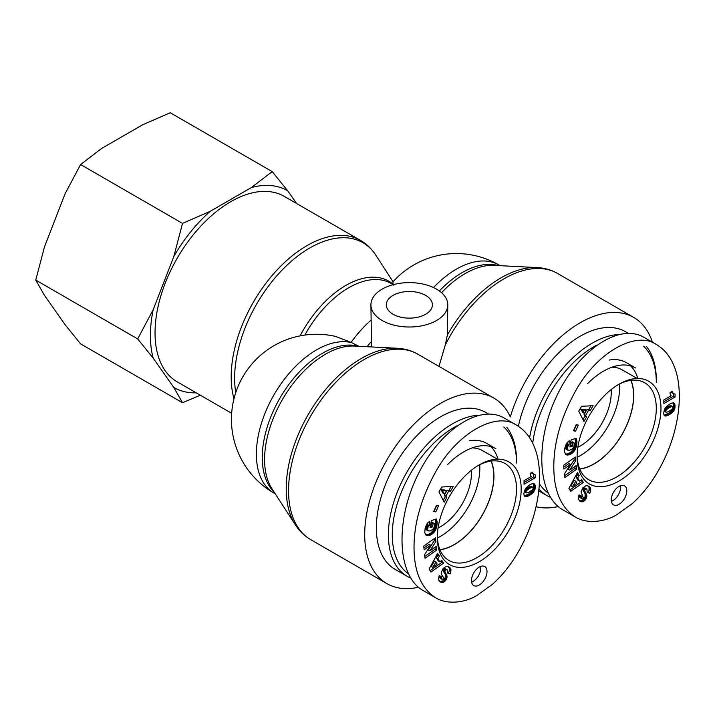 <?xml version="1.0" encoding="UTF-8"?>
<svg xmlns="http://www.w3.org/2000/svg" width="715" height="715" viewBox="0 0 715 715"><rect width="100%" height="100%" fill="white"/><g stroke="black" fill="none" stroke-linecap="round" stroke-linejoin="round"><path stroke-width="1.07" d="M579.713 468.933A55.734 32.175 120 0 0 594.183 463.758A55.734 32.175 120 0 0 630.836 380.38M577.202 457.287A55.734 32.175 120 0 0 580.205 455.687A55.734 32.175 120 0 0 619.494 384.026M618.439 334.495A90.599 52.311 120 0 0 592.235 343.146A90.599 52.311 120 0 0 529.601 437.759M538.976 488.989A90.599 52.311 120 0 0 546.939 495.593A90.599 52.311 120 0 0 550.371 497.291M656.307 380.139A90.599 52.311 120 0 0 646.53 346.507M532.72 443.282A87.856 50.729 -60 0 1 594.183 346.516A87.856 50.729 -60 0 1 596.65 345.139M643.607 346.248A87.856 50.729 -60 0 1 656.307 382.382M547.967 492.867A87.856 50.729 -60 0 1 539.378 483.68M628.181 333.262L625.5 331.715A90.599 52.311 120 0 0 580.205 336.202A90.599 52.311 120 0 0 518.411 426.319M637.816 378.458A64.243 37.091 120 0 0 630.621 365.883M587.444 383.821A64.243 37.091 120 0 1 635.617 367.993L626.304 362.612A64.243 37.091 120 0 0 609.126 360.083M630.988 380.353A55.904 32.273 -60 0 1 633.705 395.422A55.904 32.273 -60 0 1 579.767 469.067M611.924 367.215A55.904 32.273 -60 0 1 622.068 369.798L637.208 378.467M670.08 392.624L672.109 391.454L673.324 393.563L675.076 394.126L675.076 397.057L663.824 403.555L663.824 399.971L671.197 395.717A6.462 3.727 -60 0 1 670.08 392.624M663.824 401.767L673.521 396.164L673.521 393.724M675.076 397.057L673.521 396.164M673.709 393.831L671.197 391.981M673.324 393.563L671.769 392.669M673.092 393.348L671.537 392.446M672.815 393L671.269 392.097M672.565 392.562L671.376 391.883M672.332 392.043L671.707 391.686M666.058 412.269L668.033 411.849L671.823 409.472L672.985 407.702L672.583 406.495L670.706 405.557L667.908 406.781L665.361 408.524L664.217 410.24L664.307 411.161L666.058 412.269L664.307 411.161M672.583 406.495L670.706 405.557M672.252 406.46L670.348 405.628M671.903 406.522L669.892 405.789M671.448 406.683L669.329 406.031M670.885 406.924L670.223 407.255L668.668 406.361M670.223 407.255L669.455 407.684L667.908 406.781M669.455 407.684L667.837 406.826M669.392 407.72L668.614 408.185L667.059 407.291M668.614 408.185L667.944 408.623L666.398 407.729M667.944 408.623L667.372 409.034L665.826 408.131M667.372 409.034L666.907 409.418L665.361 408.524M666.907 409.418L664.995 408.882M666.55 409.775L664.95 408.935M666.505 409.829L666.023 410.49L664.467 409.597M666.023 410.49L665.763 411.143L664.217 410.24M665.763 411.143L664.172 410.625M665.728 411.518L665.862 412.063M665.066 415.996L663.895 414.772L663.636 412.743L665.173 407.773L669.401 404.198L672.011 403.001L673.807 402.965L674.862 404.368L675.049 406.987L673.181 411.599L668.051 415.344L665.871 416.032L664.351 415.576M665.442 416.05L664.163 415.308M664.065 415.147L668.784 413.163L672.091 410.079L673.414 406.799L673.029 402.822M665.871 416.032L664.315 415.129M666.335 415.96L664.789 415.066M666.863 415.808L665.308 414.915M667.426 415.621L665.88 414.718M668.051 415.344L666.496 414.45M668.722 415.013L667.167 414.11M669.437 414.611L667.881 413.717M669.758 414.423L668.203 413.529M670.339 414.056L668.784 413.163M670.911 413.654L669.356 412.752M671.465 413.225L669.91 412.332M672.011 412.769L670.464 411.876M672.091 412.707L670.536 411.813M672.663 412.171L671.108 411.277M673.155 411.634L671.608 410.732L673.155 411.634M673.646 410.973L672.091 410.079M674.084 410.276L672.529 409.373M674.236 409.999L672.681 409.096M674.549 409.284L672.994 408.39M674.808 408.506L673.253 407.604M674.844 408.345L673.289 407.443M674.969 407.693L673.414 406.799M675.049 406.987L673.494 406.093M675.076 406.227L673.521 405.334M675.058 405.628L673.503 404.735M674.987 404.958L673.432 404.064M674.862 404.368L673.307 403.475M674.683 403.886L673.128 402.983M674.442 403.492L673.307 402.84M674.156 403.18L673.7 402.92M665.03 415.987L664.423 415.638M577.094 456.805A59.3 34.24 120 0 0 619.074 480.989A59.3 34.24 120 0 0 660.964 408.283A59.3 34.24 120 0 0 618.904 384.25A59.3 34.24 120 0 0 577.094 456.662A59.3 34.24 120 0 0 577.094 456.805M626.796 490.883A10.984 6.337 -60 0 1 622.005 501.93A10.984 6.337 -60 0 1 613.542 504.879A10.984 6.337 -60 0 1 613.542 492.197A10.984 6.337 -60 0 1 624.517 485.851A10.984 6.337 -60 0 1 626.796 490.883M578.301 425.112L575.575 431.225L573.484 430.752L576.21 424.647L578.301 425.112M581.054 491.777L582.904 487.746L586.13 485.646L588.034 485.905L589.893 487.192L590.706 488.801L590.617 490.624A6.471 3.736 -60 0 1 589.768 493.27L587.203 492.322L586.917 489.015L585.8 488.98A1.367 0.795 120 0 0 585.245 489.382A1.6 0.93 120 0 0 584.95 489.766A1.502 0.867 120 0 0 584.638 490.508L586.845 496.442L585.549 499.669L583.324 501.564L580.589 501.528L578.149 499.025L578.998 494.887L581.59 496.049L581.617 498.552L582.645 498.721L583.333 498.042L581.054 491.777M583.297 482.473L570.722 491.357L568.908 488.3L577.452 472.579L579.186 475.52L577.711 478.004L579.597 481.195L581.608 479.604L583.297 482.473L580.911 480.158M581.563 406.299L593.084 405.709L590.367 410.392L588.561 410.321L585.621 415.415L586.595 416.917L583.949 421.493L578.73 411.188L581.563 406.299M572.215 453.176L568.8 454.883L565.851 454.579L564.537 452.086L564.895 447.813L566.423 443.497L569.185 440.717L569.06 444.927L567.585 446.821L567.406 449.735L569.408 450.334L572.438 448.877L573.993 446.41L574.19 443.631L573.939 442.755L572.849 443.112L572.331 446.178L569.918 446.964L571.115 439.895L576.058 438.268L576.916 441.37L576.54 445.758L575.262 449.485L572.992 452.506L572.215 453.176L570.659 452.273L572.912 449.905L574.601 446.366L575.396 441.638L574.976 438.626M569.703 470.139L576.174 465.563L576.549 469.299L564.779 477.62L564.394 473.92L570.418 464.482L563.903 469.085L563.518 465.349L575.289 457.028L575.673 460.764L569.703 470.139L568.148 469.246L574.127 459.87L573.931 457.984M575.673 460.764L574.127 459.87M563.706 467.226L568.863 463.588L570.418 464.482M564.591 475.761L575.003 468.405L574.806 466.529M576.549 469.299L575.003 468.405M571.687 453.56L570.132 452.667L570.659 452.273M572.733 452.738L571.187 451.844M572.992 452.506L571.437 451.612M573.528 451.969L571.973 451.076M574.011 451.406L572.456 450.504M574.467 450.799L572.912 449.905M574.878 450.164L573.332 449.261M575.262 449.485L573.707 448.582M575.378 449.243L573.823 448.35M575.664 448.627L574.109 447.724M575.924 447.956L574.368 447.063M576.147 447.268L574.601 446.366M576.361 446.526L574.806 445.633M576.54 445.758L574.985 444.864M576.692 444.953L575.137 444.051M576.737 444.65L575.191 443.756M576.844 443.899L575.289 443.005M576.916 443.193L575.361 442.299M576.951 442.54L575.396 441.638M576.951 441.933L575.396 441.039M576.916 441.37L575.369 440.476M576.871 440.967L575.316 440.074M576.782 440.458L575.226 439.564M576.656 439.931L575.101 439.037M576.496 439.394L575.092 438.59M576.29 438.84L575.584 438.429M570.168 445.481L570.776 445.275L571.294 442.219L572.393 441.861L573.939 442.755M572.331 446.178L570.776 445.275M572.849 443.112L571.294 442.219M567.987 450.28L566.119 449.19L565.645 447.76L566.343 445.275L567.504 444.033L567.567 442.04M567.674 450.093L566.119 449.19M567.406 449.735L565.851 448.832M567.245 449.243L565.69 448.35M567.201 448.663L565.645 447.76M567.263 447.956L565.717 447.063M567.352 447.545L565.797 446.652M567.585 446.821L566.03 445.928M567.898 446.178L566.343 445.275M568.032 445.963L566.477 445.07M568.497 445.4L566.95 444.507M569.06 444.927L567.504 444.033M566.253 454.794L565.806 454.534M566.378 454.847L565.744 454.49M566.798 454.972L565.395 454.159M565.333 454.088L567.826 453.819L570.132 452.667M567.245 455.035L565.699 454.141M567.728 455.044L566.182 454.141M568.246 454.99L566.7 454.088M568.8 454.883L567.245 453.989M569.381 454.713L567.826 453.819M569.426 454.695L567.88 453.802M570.016 454.472L568.461 453.578M570.588 454.213L569.033 453.319M571.142 453.918L569.587 453.015M586.22 410.204L584.664 409.311L580.732 409.15L582.823 412.492L584.378 413.386L586.22 410.204L582.287 410.044L580.732 409.15M582.287 410.044L584.378 413.386M582.984 419.589L585.04 416.023L584.066 414.512L587.015 409.427L588.811 409.498L590.948 405.816M586.595 416.917L585.04 416.023M585.621 415.415L584.066 414.512M588.561 410.321L587.015 409.427M590.367 410.392L588.811 409.498M575.781 481.249L574.225 480.346L571.017 485.771L572.563 486.674L576.96 483.242L575.781 481.249L572.563 486.674M569.891 489.954L581.751 481.579M579.597 481.195L578.042 480.301L576.156 477.111L577.631 474.617L576.96 473.482M577.711 478.004L576.156 477.111M579.186 475.52L577.631 474.617M581.769 498.659L579.749 497.291L579.972 495.325M581.617 498.552L580.071 497.658M581.304 498.185L579.749 497.291M581.17 497.72L579.615 496.818M581.17 497.488L579.615 496.594M581.286 496.836L579.731 495.942M580.589 501.528L579.409 500.849M579.248 500.715L582.305 500.393L584.995 496.88L585.174 494.092L583.091 489.614A1.502 0.867 -60 0 1 583.395 488.872A1.6 0.93 -60 0 1 583.699 488.479A1.367 0.795 -60 0 1 584.244 488.077L586.917 489.015M581.054 501.707L579.499 500.804M581.501 501.814L579.945 500.92M581.93 501.858L580.374 500.956M582.341 501.832L580.786 500.938M582.761 501.76L581.206 500.858M583.324 501.564L581.769 500.67M583.851 501.295L582.305 500.393M584.361 500.92L582.814 500.026M584.548 500.768L582.993 499.865M585.076 500.25L583.52 499.356M585.549 499.669L583.994 498.766M585.969 499.016L584.414 498.123M586.255 498.48L584.7 497.577M586.55 497.774L584.995 496.88M586.747 497.104L585.192 496.21M586.845 496.442L585.29 495.549M586.854 495.799L585.299 494.896M586.818 495.45L585.272 494.548M586.729 494.995L585.174 494.092M586.577 494.53L585.022 493.636M586.372 494.065L584.816 493.171M586.121 493.591L584.566 492.698M585.808 493.118L584.253 492.215M585.192 492.304L583.637 491.402M584.87 491.813L583.324 490.91M584.682 491.393L583.127 490.49M584.602 491.026L583.047 490.124M584.638 490.508L583.091 489.614M584.95 489.766L583.395 488.872M585.245 489.382L583.699 488.479M585.8 488.98L584.244 488.077M585.969 488.908L584.414 488.005M586.443 488.854L584.897 487.961M587.337 492.045L588.222 492.367A6.471 3.736 120 0 0 589.062 489.73L589.044 487.478L587.846 485.843M589.768 493.27L588.222 492.367M590.617 490.624L589.062 489.73M590.715 489.963L589.16 489.069M590.751 489.319L589.196 488.425M590.706 488.801L589.151 487.907M590.59 488.381L589.044 487.478M590.429 487.961L588.874 487.067M590.197 487.558L588.642 486.665M589.893 487.192L588.338 486.298M589.526 486.835L587.98 485.941M589.097 486.495L588.266 486.012M575.575 431.225L574.02 430.332L576.522 424.719M611.397 501.412A10.984 6.337 120 0 0 620.584 487.29A10.984 6.337 120 0 0 620.45 485.726M617.724 384.947A56.002 32.336 -60 0 1 644.635 382.722A56.002 32.336 -60 0 1 644.698 447.411A56.002 32.336 -60 0 1 588.642 479.711A56.002 32.336 -60 0 1 577.112 455.285M656.567 344.603L644.135 337.426C619.154 322.572 578.069 350.27 556.511 396.494C534.579 442.514 537.555 495.656 562.857 509.831L575.173 516.936C587.828 524.819 606.383 521.307 616.857 514.648L632.328 503.566C642.079 494.7 650.543 484.1 657.728 471.766C664.95 459.271 670.384 446.446 674.022 433.29C681.735 405.137 680.305 381.47 674.361 366.867C670.59 356.928 664.637 349.501 656.522 344.585C635.769 330.035 596.042 352.978 575.226 391.623C560.971 417.542 553.83 442.558 553.803 466.672C553.821 490.74 560.944 507.489 575.173 516.936M439.931 549.629A55.734 32.175 120 0 0 454.4 544.455A55.734 32.175 120 0 0 491.053 461.077M437.419 537.984A55.734 32.175 120 0 0 440.422 536.384A55.734 32.175 120 0 0 479.72 464.723M478.657 415.192A90.599 52.311 120 0 0 452.461 423.852A90.599 52.311 120 0 0 393.268 503.691A90.599 52.311 120 0 0 407.157 576.299A90.599 52.311 120 0 0 410.589 577.997M516.525 460.844A90.599 52.311 120 0 0 506.747 427.204M408.185 573.573A87.856 50.729 -60 0 1 397.656 502.493A87.856 50.729 -60 0 1 454.4 427.213A87.856 50.729 -60 0 1 456.867 425.845M503.825 426.953A87.856 50.729 -60 0 1 516.525 463.079M488.399 413.958L485.717 412.412A90.599 52.311 120 0 0 440.422 416.899A90.599 52.311 120 0 0 381.229 496.746A90.599 52.311 120 0 0 395.118 569.346L407.157 576.299M498.033 459.164A64.243 37.091 120 0 0 490.839 446.589M447.662 464.527A64.243 37.091 120 0 1 495.844 448.689L486.522 443.309A64.243 37.091 120 0 0 469.344 440.789M491.205 461.059A55.904 32.273 -60 0 1 493.931 476.127A55.904 32.273 -60 0 1 439.993 549.772M472.141 447.921A55.904 32.273 -60 0 1 482.285 450.504L497.425 459.164M530.298 473.33L532.326 472.159L533.542 474.268L535.294 474.832L535.294 477.763L524.041 484.261L524.041 480.677L531.415 476.413A6.462 3.727 -60 0 1 530.298 473.33M524.041 482.464L533.739 476.869L533.739 474.429M535.294 477.763L533.739 476.869M533.926 474.537L531.415 472.687M533.542 474.268L531.987 473.375M533.31 474.045L531.754 473.151M533.041 473.696L531.486 472.803M532.782 473.267L531.594 472.579M532.55 472.749L531.924 472.392M526.276 492.966L528.26 492.555L532.04 490.168L533.202 488.408L532.8 487.192L530.923 486.263L528.054 487.523L525.579 489.23L524.435 490.946L524.524 491.866L526.276 492.966L524.524 491.866M532.8 487.192L530.923 486.263M532.469 487.156L530.566 486.325M532.121 487.228L530.11 486.486M531.665 487.389L529.556 486.736M531.102 487.63L530.441 487.961L528.894 487.058M530.441 487.961L529.681 488.381L528.126 487.487M529.681 488.381L528.054 487.523M529.609 488.425L528.832 488.89L527.286 487.988M528.832 488.89L528.162 489.328L526.615 488.425M528.162 489.328L527.599 489.73L526.043 488.837M527.599 489.73L527.125 490.124L525.579 489.23M527.125 490.124L525.212 489.587M526.767 490.481L525.168 489.632M526.723 490.535L526.24 491.196L524.685 490.293M526.24 491.196L525.99 491.84L524.435 490.946M525.99 491.84L524.399 491.321M525.945 492.224L526.079 492.76M525.284 496.702L524.113 495.477L523.854 493.439L525.391 488.479L529.547 484.94L532.228 483.698L534.034 483.662L535.079 485.074L535.267 487.693L533.399 492.304L528.269 496.049L526.088 496.728L524.569 496.281M525.659 496.755L524.381 496.013M524.283 495.844L528.421 494.235L532.309 490.785L533.631 487.505L533.247 483.528M526.088 496.728L524.542 495.835M526.553 496.657L525.007 495.763M527.08 496.514L525.534 495.62M527.643 496.317L526.097 495.424M528.269 496.049L526.714 495.146M528.939 495.709L527.384 494.816M529.654 495.316L528.099 494.423M529.976 495.129L528.421 494.235M530.557 494.762L529.002 493.859M531.129 494.351L529.574 493.457M531.683 493.931L530.128 493.028M532.237 493.475L530.682 492.572M532.309 493.413L530.753 492.51M532.881 492.876L531.325 491.974M533.372 492.331L531.826 491.437L533.372 492.331M533.864 491.679L532.309 490.785M534.302 490.973L532.747 490.079M534.454 490.696L532.898 489.802M534.766 489.99L533.211 489.087M535.026 489.203L533.47 488.309M535.061 489.042L533.506 488.148M535.186 488.399L533.631 487.505M535.267 487.693L533.721 486.79M535.294 486.933L533.739 486.03M535.276 486.334L533.721 485.431M535.204 485.664L533.649 484.77M535.079 485.074L533.533 484.171M534.9 484.582L533.345 483.689M534.659 484.198L533.524 483.537M534.373 483.885L533.917 483.617M525.248 496.684L524.64 496.335M437.312 537.51A59.3 34.24 120 0 0 479.291 561.695A59.3 34.24 120 0 0 521.181 488.989A59.3 34.24 120 0 0 479.122 464.947A59.3 34.24 120 0 0 437.312 537.358A59.3 34.24 120 0 0 437.312 537.51M487.013 571.58A10.984 6.337 -60 0 1 482.223 582.636A10.984 6.337 -60 0 1 473.759 585.576A10.984 6.337 -60 0 1 473.759 572.894A10.984 6.337 -60 0 1 484.743 566.557A10.984 6.337 -60 0 1 487.013 571.58M438.518 505.818L435.793 511.931L433.701 511.457L436.427 505.344L438.518 505.818M441.28 572.474L443.121 568.452L446.348 566.351L448.251 566.611L450.11 567.898L450.924 569.506L450.834 571.33A6.471 3.736 -60 0 1 449.994 573.966L447.42 573.019L447.143 569.721L446.017 569.676A1.367 0.795 120 0 0 445.472 570.078A1.6 0.93 120 0 0 445.168 570.472A1.502 0.867 120 0 0 444.864 571.214L447.063 577.148L445.767 580.365L443.541 582.269L440.333 582.001L438.367 579.722L439.216 575.593L441.807 576.755L441.387 578.417L441.986 579.365L443.55 578.748L443.622 577.631L441.682 574.797L441.28 572.474M443.515 563.179L430.939 572.063L429.125 568.997L437.669 553.276L439.403 556.216L437.929 558.71L439.814 561.901L441.825 560.31L443.515 563.179L441.128 560.855M441.781 487.004L453.301 486.406L450.584 491.098L448.788 491.026L445.838 496.112L446.812 497.622L444.167 502.198L438.956 491.884L441.781 487.004M432.432 533.873L429.018 535.58L426.069 535.276L424.755 532.782L425.112 528.519L426.641 524.193L429.402 521.414L429.277 525.632L427.802 527.527L427.624 530.432L429.626 531.03L432.655 529.583L434.211 527.116L434.407 524.336L434.157 523.46L433.067 523.818L432.548 526.875L430.135 527.67L431.333 520.591L436.275 518.974L437.133 522.075L436.758 526.463L435.48 530.181L433.21 533.211L432.432 533.873L430.886 532.979L433.129 530.61L434.818 527.071L435.614 522.343L435.194 519.322M429.921 550.836L436.391 546.269L436.776 550.005L424.996 558.326L424.612 554.617L430.636 545.188L424.12 549.79L423.736 546.046L435.515 537.725L435.9 541.47L429.921 550.836L428.365 549.942L434.345 540.576L434.148 538.69M435.9 541.47L434.345 540.576M423.932 547.931L429.08 544.285L430.636 545.188M424.808 556.467L435.221 549.111L435.024 547.234M436.776 550.005L435.221 549.111M431.905 534.266L430.35 533.372L430.886 532.979M432.95 533.444L431.404 532.541M433.21 533.211L431.663 532.309M433.746 532.675L432.191 531.772M434.228 532.103L432.682 531.209M434.684 531.504L433.129 530.61M435.095 530.861L433.549 529.967M435.48 530.181L433.925 529.288M435.596 529.949L434.041 529.055M435.882 529.323L434.327 528.43M436.141 528.662L434.586 527.768M436.365 527.965L434.818 527.071M436.579 527.232L435.024 526.338M436.758 526.463L435.203 525.561M436.91 525.65L435.355 524.756M436.954 525.355L435.408 524.461M437.062 524.604L435.507 523.711M437.133 523.889L435.578 522.996M437.169 523.237L435.614 522.343M437.169 522.638L435.623 521.736M437.133 522.075L435.587 521.181M437.088 521.673L435.533 520.77M436.999 521.163L435.444 520.27M436.874 520.636L435.328 519.734M436.713 520.091L435.31 519.287M436.516 519.537L435.801 519.126M430.385 526.177L431.002 525.981L431.511 522.915L432.611 522.558L434.157 523.46M432.548 526.875L431.002 525.981M433.067 523.818L431.511 522.915M428.205 530.986L426.346 529.895L425.863 528.465L426.56 525.981L427.722 524.73L427.785 522.736M427.892 530.789L426.346 529.895M427.624 530.432L426.069 529.538M427.463 529.949L425.908 529.055M427.418 529.359L425.863 528.465M427.49 528.662L425.934 527.768M427.57 528.251L426.015 527.348M427.802 527.527L426.247 526.633M428.115 526.875L426.56 525.981M428.249 526.669L426.694 525.775M428.714 526.106L427.168 525.203M429.277 525.632L427.722 524.73M426.471 535.499L426.024 535.24M426.596 535.553L425.961 535.186M427.016 535.669L425.613 534.865M425.55 534.784L428.044 534.525L430.35 533.372M427.463 535.741L425.917 534.838M427.945 535.741L426.399 534.847M428.473 535.687L426.918 534.793M429.018 535.58L427.463 534.686M429.599 535.419L428.044 534.525M429.644 535.401L428.097 534.507M430.233 535.178L428.678 534.284M430.805 534.909L429.25 534.016M431.36 534.614L429.804 533.721M446.437 490.91L444.882 490.007L440.949 489.855L443.041 493.198L444.596 494.092L446.437 490.91L442.505 490.749L440.949 489.855M442.505 490.749L444.596 494.092M443.202 500.286L445.257 496.719L444.283 495.218L447.233 490.124L449.029 490.204L451.165 486.522M446.812 497.622L445.257 496.719M445.838 496.112L444.283 495.218M448.788 491.026L447.233 490.124M450.584 491.098L449.029 490.204M435.998 561.945L434.443 561.052L431.234 566.477L432.781 567.37L437.178 563.947L435.998 561.945L432.781 567.37M430.108 570.659L441.968 562.276M439.814 561.901L438.268 560.998L436.373 557.807L437.857 555.323L437.178 554.179M437.929 558.71L436.373 557.807M439.403 556.216L437.857 555.323M441.986 579.365L439.966 577.988L440.19 576.031M441.843 579.257L440.288 578.355M441.521 578.891L439.966 577.988M441.387 578.417L439.832 577.523M441.387 578.194L439.832 577.291M441.504 577.541L439.948 576.648M440.806 582.233L439.627 581.545M439.466 581.411L442.522 581.098L445.213 577.586L445.391 574.797L443.309 570.32A1.502 0.867 -60 0 1 443.613 569.569A1.6 0.93 -60 0 1 443.917 569.185A1.367 0.795 -60 0 1 444.462 568.783L447.143 569.721M441.271 582.403L439.716 581.51M441.718 582.519L440.163 581.617M442.147 582.555L440.592 581.661M442.558 582.537L441.003 581.635M442.978 582.457L441.432 581.563M443.541 582.269L441.986 581.367M444.078 581.992L442.522 581.098M444.578 581.626L443.032 580.732M444.766 581.465L443.211 580.571M445.293 580.955L443.738 580.053M445.767 580.365L444.212 579.472M446.187 579.722L444.632 578.828M446.473 579.177L444.927 578.283M446.768 578.48L445.213 577.586M446.964 577.809L445.409 576.907M447.063 577.148L445.508 576.245M447.072 576.496L445.525 575.602M447.036 576.147L445.49 575.253M446.947 575.691L445.391 574.797M446.795 575.235L445.248 574.333M446.589 574.771L445.034 573.877M446.339 574.297L444.784 573.394M446.026 573.814L444.471 572.921M445.409 573.001L443.854 572.107M445.096 572.509L443.541 571.616M444.9 572.089L443.345 571.196M444.819 571.723L443.264 570.829M444.864 571.214L443.309 570.32M445.168 570.472L443.613 569.569M445.472 570.078L443.917 569.185M446.017 569.676L444.462 568.783M446.187 569.605L444.641 568.711M446.661 569.56L445.114 568.666M447.554 572.751L448.439 573.073A6.471 3.736 120 0 0 449.279 570.436L449.261 568.184L448.064 566.539M449.994 573.966L448.439 573.073M450.834 571.33L449.279 570.436M450.933 570.668L449.378 569.766M450.968 570.025L449.413 569.131M450.924 569.506L449.369 568.613M450.808 569.077L449.261 568.184M450.647 568.666L449.092 567.764M450.414 568.264L448.859 567.37M450.11 567.898L448.555 567.004M449.753 567.54L448.198 566.646M449.315 567.201L448.484 566.718M435.793 511.931L434.237 511.028L436.749 505.416M471.614 582.117A10.984 6.337 120 0 0 480.802 567.996A10.984 6.337 120 0 0 480.668 566.432M477.942 465.653A56.002 32.336 -60 0 1 504.862 463.418A56.002 32.336 -60 0 1 504.915 528.117A56.002 32.336 -60 0 1 448.859 560.417A56.002 32.336 -60 0 1 437.33 535.991M516.739 425.291L504.352 418.132C479.372 403.269 438.286 430.966 416.729 477.2C394.796 523.219 397.772 576.353 423.074 590.527L435.39 597.633C448.046 605.525 466.6 602.012 477.075 595.345L492.546 584.262C502.296 575.405 510.76 564.805 517.946 552.463C525.168 539.977 530.601 527.152 534.239 513.996C541.952 485.834 540.522 462.176 534.579 447.572C530.807 437.634 524.864 430.207 516.739 425.291C495.987 410.741 456.259 433.674 435.444 472.329C421.189 498.248 414.048 523.255 414.021 547.368C414.039 571.437 421.162 588.195 435.39 597.633M358.966 346.301L351.11 342.387L335.567 336.407A85.112 85.112 0 0 0 274.006 493.082A85.112 49.138 -60 0 1 270.627 400.981A85.112 49.138 -60 0 1 351.512 342.619M447.796 304.813A38.44 22.192 0 0 0 418.427 283.247A38.44 22.192 0 0 0 370.915 304.813A38.44 22.192 0 0 0 382.176 320.508A38.44 22.192 0 0 0 424.067 325.316A38.44 22.192 0 0 0 447.796 304.813L447.349 335.004L445.293 344.979L438.974 366.402M370.915 304.813L371.523 346.945M433.505 287.546A85.112 49.138 -60 0 1 498.891 264.952A85.112 85.112 0 0 0 392.991 281.826L393.062 284.204L393.849 285.205M231.66 413.297L177.213 381.855A107.08 61.821 -60 0 1 155.03 332.841A107.08 61.821 -60 0 1 201.773 225.082A107.08 61.821 -60 0 1 284.284 196.393L360.449 240.365A107.08 61.821 120 0 0 277.929 269.055A107.08 61.821 120 0 0 231.195 376.805A107.08 61.821 120 0 0 233.984 398.729M418.409 587.238A107.08 61.821 -60 0 1 386.878 583.61A107.08 61.821 -60 0 1 386.878 459.968A107.08 61.821 -60 0 1 493.958 398.148A107.08 61.821 -60 0 1 510.313 416.899A107.08 61.821 120 0 1 633.74 317.442A107.08 61.821 120 0 1 652.42 342.208M393.053 314.234A23.059 13.317 180 0 1 386.297 304.813A23.059 13.317 180 0 1 409.355 291.497A23.059 13.317 180 0 1 432.423 304.813A23.059 13.317 180 0 1 418.186 317.12A23.059 13.317 180 0 1 393.053 314.234M471.391 470.264A43.928 25.365 -60 0 1 438.054 528.01M611.173 389.568A43.928 25.365 -60 0 1 611.262 392.24A43.928 25.365 -60 0 1 577.836 447.304M536.089 506.703A107.08 61.821 120 0 0 558.192 506.542M272.192 171.609L287.68 190.78A113.631 65.61 120 0 0 251.385 187.544L272.192 171.609L170.259 112.755L142.66 124.776L101.396 148.595L80.589 164.53L65.092 193.756L44.455 246.943L35.75 280.083L44.455 295.34L65.092 324.699L80.589 343.87L182.522 402.724L173.816 387.467A113.631 65.61 120 0 0 196.232 392.839M173.816 256.524L182.522 223.384L210.112 211.363A113.631 65.61 120 0 0 173.816 256.524L153.18 309.711A113.631 65.61 120 0 0 153.18 358.108L137.682 338.937L153.18 309.711M200.343 395.216L182.522 402.724M287.68 190.78L296.636 203.525M210.112 211.363L251.385 187.544M173.816 387.467L153.18 358.108M137.682 338.937L35.75 280.083M182.522 223.384L80.589 164.53M585.442 492.626L583.887 491.732M590.742 489.266L589.187 488.363M445.66 573.332L444.104 572.438M450.959 569.962L449.404 569.069M295.367 524.855L271.977 488.765A85.898 49.594 -60 0 1 282.371 399.631A85.898 49.594 -60 0 1 354.372 346.06L397.317 348.268A106.294 61.365 120 0 0 308.228 414.557A106.294 61.365 120 0 0 295.367 524.855C299.406 531.093 304.519 536.027 310.721 539.637A107.08 61.821 -60 0 1 310.721 415.996A107.08 61.821 -60 0 1 417.801 354.175C411.563 350.618 404.744 348.652 397.317 348.268M358.367 346.266A85.112 49.138 120 0 0 279.887 398.192A85.112 49.138 120 0 0 274.158 492.126M441.548 292.685A85.898 49.594 -60 0 1 494.154 265.363L537.099 267.571A106.294 61.365 120 0 0 447.349 335.004M498.149 265.569A85.112 49.138 120 0 0 439.376 290.96M304.813 335.067A85.112 49.138 -60 0 1 391.284 283.533L393.25 284.668M393.062 284.204A85.898 49.594 120 0 0 300.086 335.862M370.915 320.275A85.112 49.138 120 0 0 351.11 342.387M235.771 392.571A106.294 61.365 -60 0 1 234.636 378.155A106.294 61.365 -60 0 1 291.246 261.359A106.294 61.365 -60 0 1 375.804 255.148C371.764 248.909 366.643 243.976 360.449 240.365M445.293 344.979A107.08 61.821 -60 0 1 557.575 273.479L633.74 317.442M367.036 346.712A74.128 42.802 -60 0 1 371.523 341.377M538.779 490.883L546.939 495.593M275.239 493.788L274.006 493.082M393.044 281.764L375.804 255.148M493.958 398.148L417.801 354.175M386.878 583.61L310.721 539.637M537.099 267.571C544.517 267.946 551.345 269.913 557.575 273.479M498.891 264.952L500.125 265.667"/></g></svg>
